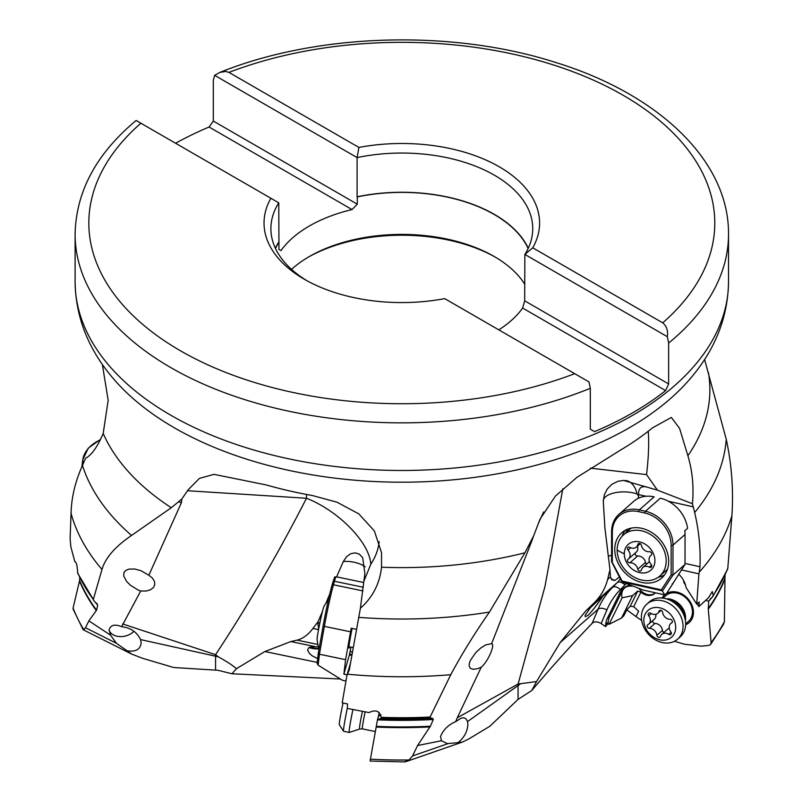 <?xml version="1.0" encoding="UTF-8"?>
<svg xmlns="http://www.w3.org/2000/svg" width="802" height="802" viewBox="0 0 802 802"><rect width="100%" height="100%" fill="white"/><g stroke="black" fill="none" stroke-linecap="round" stroke-linejoin="round"><path stroke-width="1.2" d="M116.4 643.264L85.503 627.755L88.872 620.868L110.576 635.194L116.4 643.264L131.839 654.161L142.586 658.302L173.663 667.505L218.054 670.292L231.989 673.78L340.449 679.023M481.21 667.244C488.238 661.47 495.606 643.645 491.506 643.725L485.882 644.818L480.739 648.006L475.696 652.688L470.253 660.607L469.17 664.096L469.29 666.562L470.343 668.226L472.899 669.269L477.33 668.788L481.21 667.244L457.3 717.75L518.082 684.036A68.601 43.529 -125.5 0 0 518.062 685.57L467.516 721.61L467.907 724.376C467.416 731.745 464.077 737.85 457.902 742.672L462.393 742.071L468.869 738.913L489.822 726.291L518.062 699.394L531.746 690.512C552.528 666.051 572.668 643.635 592.187 623.254C594.593 621.319 597.59 621.42 601.179 623.565L605.55 626.613L608.076 623.665L609.049 624.337L621.53 618.041L632.608 595.595L637.72 591.094L640.898 592.097A12 9.614 -131.4 0 0 654.753 593.46A12 9.614 -131.4 0 0 655.424 592.798M626.763 609.871L636.016 616.568L638.663 611.204L633.7 606.673L630.232 606.262L626.803 609.791L623.856 615.756L621.53 618.041M636.016 616.568L641.68 620.487M231.989 673.78L236.43 668.688C232.64 665.319 226.585 661.369 218.284 656.848A68.601 39.609 0 0 0 215.568 656.206L215.568 670.041M725.018 575.194L724.386 621.65A336.91 194.515 180 0 1 711.103 642.643L708.276 609.249L708.707 601.209L712.838 596.477L727.645 569.149M685.008 563.415L699.956 566.763L699.294 572.127A334.765 193.272 0 0 0 731.895 515.686L727.795 568.418L727.153 569.56M731.895 515.686C733.609 490.102 731.715 464.609 726.231 439.225L704.587 359.466M102.365 364.429L108.17 400.348L103.197 433.461C97.553 446.754 91.689 455.015 85.593 458.253L82.466 465.441C75.949 479.897 72.2 494.443 71.218 509.1L70.105 538.653L70.837 546.703L74.827 561.661C76.32 561.841 77.263 565.53 77.664 572.738A334.765 193.272 0 0 0 93.313 599.495L101.984 569.45C105.343 557.911 115.197 546.573 131.548 535.445L171.287 507.726L178.445 501.862L181.823 498.984L188.239 489.711L199.407 478.413L213.974 474.353L266.394 484.979A305.853 176.58 0 0 0 312.359 495.516L337.01 502.202L358.825 513.881L374.344 530.884L381.541 552.688L381.531 567.225A308.058 177.854 0 0 0 524.919 552.789L533.591 535.987L540.037 519.145L555.485 496.007L576.939 477.32L620.778 449.932A305.853 176.58 0 0 0 652.337 427.947L671.344 417.431L679.595 428.418L687.885 455.726C692.437 470.974 693.951 486.984 692.437 503.736L694.662 512.518A324.69 187.457 0 0 0 726.231 439.225M379.166 541.611A68.601 55.889 -6.5 0 1 370.805 564.257L363.817 581.4L360.399 608.267C372.689 597.31 379.737 583.625 381.531 567.225M360.399 608.267L349.301 669.8L346.935 675.454L342.213 702.793L347.567 703.945L347.276 708.407L369.01 712.577C375.647 709.349 379.717 710.943 381.201 717.349L380.76 718.452L377.481 719.745L370.093 761.038M467.516 721.61L466.112 718.903L463.987 717.75L461.1 718.151L455.696 721.63C448.408 724.737 443.356 729.68 440.549 736.477L441.441 740.737L447.636 743.765L412.549 755.935L417.571 745.529L430.393 726.231L433.311 719.494L432.709 718.412L430.634 718.121A333.963 192.811 180 0 1 380.76 718.452L381.201 717.349A334.765 193.272 0 0 0 430.113 717.028L450.774 674.683C461.651 654.372 474.533 633.5 489.431 612.066L524.919 552.789M417.571 745.529L441.441 740.737M430.113 717.028L430.634 718.121M491.596 643.745L532.067 540.337L530.683 541.5M455.696 721.63L457.3 717.75M532.067 540.337L533.591 535.987M543.686 511.927L538.353 523.315M601.179 623.565L606.883 609.971A6.857 3.83 22.8 0 0 598.081 609.209L560.217 642.532L536.548 681.54L518.082 684.036L544.919 586.713L562.824 488.729M350.514 662.873L346.935 675.454M380.95 714.903A6.857 5.534 15.3 0 1 378.484 716.106L377.481 719.745M378.484 716.106L379.166 712.487M317.211 662.402L264.871 651.535L236.43 668.688M336.609 576.869L343.316 561.53L346.494 556.758L350.604 553.771L355.116 552.859L359.346 554.132L362.704 557.771L364.88 573.53L363.817 581.4M319.948 622.553L317.823 623.304L317.973 621.851L322.434 611.565M326.003 603.104L329.812 593.801M317.973 621.851L312.93 628.457C308.068 634.843 302.775 638.743 297.051 640.136L290.805 641.57L264.871 651.535M370.805 564.257C369.672 542.653 338.665 510.834 306.494 498.263C277.662 554.453 247.347 606.593 215.558 654.683L218.284 656.848M318.424 646.893L311.447 646.783L308.85 647.645L307.577 649.951L309.321 653.339L312.158 655.805L317.662 658.642M318.985 648.978A13.724 3.93 -3.3 0 1 309.061 647.525M317.823 623.304L318.675 628.928M310.244 647.044A12 3.439 176.7 0 0 318.845 648.477M495.415 257.201A134.114 77.433 0 0 0 308.209 257.201M524.859 284.439A130.686 75.448 0 0 0 494.222 256.5L494.222 256.5A130.686 75.448 0 0 0 309.402 256.5A130.686 75.448 0 0 0 291.527 269.372M528.127 248.5A130.686 75.448 0 0 0 494.222 214.495A130.686 75.448 0 0 0 357.291 196.901L357.291 204.189L352.038 209.563A130.686 75.448 0 0 0 280.981 250.585L278.946 249.412L278.946 242.134A130.686 75.448 0 0 0 275.497 248.5M352.038 209.563L209.081 127.017L213.312 121.062L357.291 204.189M175.578 143.247A326.705 188.62 180 0 1 209.081 127.017M270.875 198.264A137.784 79.548 0 0 0 304.389 279.276A137.784 79.548 0 0 0 444.709 298.625L574.683 373.672A312.98 180.701 180 0 1 180.5 350.805A312.98 180.701 180 0 1 140.901 123.227L278.765 202.816L278.946 242.134M275.367 248.239A130.926 75.588 180 0 1 278.765 242.024M574.683 373.672L588.999 381.932L590.312 388.288A326.705 188.62 180 0 1 170.796 367.607A326.705 188.62 0 0 1 75.107 234.234L75.107 281.853A326.705 188.62 0 0 0 170.796 415.225A326.705 188.62 0 0 0 526.834 456.117A326.705 188.62 0 0 0 728.517 281.853C727.985 316.65 715.655 348.409 691.524 377.151A321.632 185.693 180 0 1 174.385 427.817A321.632 185.693 0 0 1 112.1 377.151C87.969 348.409 75.639 316.65 75.107 281.853M728.517 281.853L728.517 234.234A326.705 188.62 180 0 1 668.647 343.066L668.647 383.947L665.61 390.594A326.705 188.62 180 0 1 594.543 431.626L590.312 429.18L590.312 388.288M665.61 390.594L522.643 308.058A130.686 75.448 0 0 1 498.824 329.873M668.647 343.066L667.334 336.7L524.859 254.445L524.678 300.83L522.643 308.058M524.678 300.83L668.647 383.947M728.517 234.234C729.148 160.691 658.322 93.934 555.265 62.335C451.446 29.072 317.221 33.072 219.718 72.471L225.653 71.418L228.941 72.391L358.915 147.438L357.101 157.593A130.926 75.588 180 0 1 494.393 175.187A130.926 75.588 180 0 1 532.739 228.63A130.926 75.588 180 0 1 524.859 254.445L532.749 247.798L662.723 322.835C666.642 326.023 668.176 330.645 667.334 336.7M219.718 72.471L214.635 75.338L213.312 80.18L213.312 121.062M532.749 247.798A137.784 79.548 0 0 0 499.235 166.786A137.784 79.548 0 0 0 358.915 147.438M357.291 196.901L357.101 196.801A130.926 75.588 180 0 1 528.257 248.239M357.101 196.801L357.101 157.593L214.635 75.338M140.901 123.227L136.29 120.561M306.875 280.68A130.926 75.588 180 0 1 270.886 228.63A130.926 75.588 180 0 1 278.765 202.816M148.851 575.245L141.012 570.683L134.485 568.979L128.761 569.149L125.493 570.603L123.889 572.738L123.749 576.107L126.706 581.57L130.435 585.249L137.964 589.931L140.701 591.014L146.054 591.044L150.626 589.731L153.683 587.264L154.856 584.197L154.315 581.019L152.34 578.021L148.851 575.245L181.463 502.543L178.445 501.862M126.315 650.643C135.488 652.247 140.43 649.63 141.152 642.763L140.571 639.585C136.871 632.016 130.556 627.725 121.623 626.703L140.701 591.014M121.623 626.703C114.776 623.876 110.596 624.958 109.082 629.941L110.586 635.194M88.872 620.868L96.561 610.172L97.714 605.149L94.285 601.209A333.963 192.811 180 0 1 93.323 599.886M97.343 604.066L96.701 603.385M93.313 599.495L77.764 573.34M181.823 498.984L181.463 502.543M306.514 494.443A68.601 3.659 87.8 0 0 306.494 498.263L187.598 490.734M122.676 623.936L215.558 654.683A68.601 20.07 102.5 0 1 215.568 656.206L140.571 639.585M133.954 631.284A14.406 10.346 -12.9 0 1 120.059 636.598A14.406 10.346 -12.9 0 1 109.102 630.422M85.503 627.755L83.689 629.56A336.91 194.515 180 0 1 73.072 608.066L73.132 609.179M131.839 654.161L83.147 629.73L73.152 609.219M84.28 629.781L83.689 629.56M96.561 610.172A331.487 191.377 180 0 1 79.609 580.538L73.072 608.066M79.609 580.538L79.749 577.58M77.664 572.738L78.325 573.931M592.187 623.254L598.081 609.209A102.897 82.395 48.6 0 1 612.487 587.435L590.613 607.455L585.179 615.224L585.219 616.668L587.916 615.455C593.54 610.242 605.059 593.36 602.873 595.896L603.084 595.816M648.257 431.235A68.601 13.784 -81.7 0 1 648.668 442.564A68.601 13.784 -81.7 0 1 646.542 474.604L657.399 490.122L623.485 480.428L617.911 481.3L611.846 484.348L607.174 489.1L604.237 495.055L603.294 501.561L604.908 527.906L609.961 569.711L607.645 579.405C605.189 588.858 600.367 596.999 593.179 603.816L585.731 610.984L596.888 601.169M560.217 642.532L585.731 610.984M605.55 626.613L605.711 624.337A20.581 16.481 -131.4 0 1 607.264 618.462L620.016 592.648A20.581 16.481 -131.4 0 1 623.204 588.457A20.581 16.481 -131.4 0 1 626.272 586.432L629.66 584.818M681.399 569.911L698.923 573.841L696.687 604.096L686.081 587.545A20.581 16.481 -131.4 0 0 678.632 574.092M531.746 690.512L536.548 681.54M447.015 743.644L457.902 742.672M412.549 755.935L409.02 759.975A336.91 194.515 180 0 1 370.334 759.173M404.589 761.81L409.02 759.975M646.542 474.604L590.372 468.157M645.58 486.774C640.718 486.122 638.392 488.729 638.613 494.603L638.362 498.293M625.219 480.468A20.581 13.845 -86.6 0 1 637.099 494.032L638.362 495.726M699.956 566.763C700.727 548.999 698.963 530.914 694.662 512.518M657.399 490.122L692.437 503.736M696.687 604.096L699.224 601.951L698.883 606.613L697.108 603.756M713.158 595.776A333.963 192.811 180 0 1 712.296 597.049L713.219 595.375L712.286 591.585L708.527 597.68L698.883 606.613M699.294 572.127L698.923 573.841M609.961 569.711L610.432 576.939L611.866 579.846L614.863 580.458L619.395 577.019M705.85 600.367L708.707 601.209M711.103 642.643L710.622 644.487L709.008 645.369L701.038 646.181L684.367 644.207L674.462 641.289M685.64 624.768A18.526 14.827 -131.4 0 0 693.389 613.851A18.526 14.827 -131.4 0 0 684.337 595.535A18.526 14.827 -131.4 0 0 665.911 593.861M664.627 594.853A18.526 14.827 -131.4 0 0 662.101 598.011M632.347 585.851L631.635 586.192A12 9.614 -131.4 0 0 624.517 588.087A12 9.614 -131.4 0 0 621.771 593.771A12 9.614 -131.4 0 0 622.151 597.801L632.608 595.595M622.151 597.801L609.049 624.337M685.52 585.129L683.725 582.242A12 9.614 -131.4 0 0 683.805 581.57A12 9.614 -131.4 0 0 683.845 580.959M608.076 623.665L608.187 622.162A20.581 16.481 48.6 0 1 609.731 616.297L622.482 590.472A20.581 16.481 48.6 0 1 624.507 587.455M631.635 586.192L632.447 585.891M655.114 593.119A12 9.614 48.6 0 1 639.044 588.437M710.662 644.437L723.474 624.417L724.386 621.65M662.993 598.122L665.8 595.645A17.153 13.734 48.6 0 1 683.284 595.806A17.153 13.734 48.6 0 1 692.397 613.269A17.153 13.734 48.6 0 1 688.467 621.39L685.66 623.866M328.429 599.746A54.877 54.877 0 0 0 324.008 606.322A17.153 0.792 101.7 0 0 318.153 631.775A17.153 0.792 101.7 0 0 317.111 639.575A54.877 54.877 0 0 0 319.026 649.079M654.923 560.688A17.153 13.734 48.6 0 1 639.585 572.628A17.153 13.734 48.6 0 1 624.287 553.831A17.153 13.734 48.6 0 1 639.615 541.891A17.153 13.734 48.6 0 1 654.923 560.688M617.159 549.951A27.438 21.975 -131.4 0 0 632.818 576.397A27.438 21.975 -131.4 0 0 659.805 576.037A27.438 21.975 -131.4 0 0 666.181 560.929A27.438 21.975 -131.4 0 0 650.522 534.473A27.438 21.975 -131.4 0 0 623.535 534.844A27.438 21.975 -131.4 0 0 617.159 549.951A54.877 24.341 -179.9 0 0 624.287 553.831M637.811 544.548A6.857 5.494 48.6 0 1 636.347 547.104A6.857 5.494 48.6 0 1 629.881 547.355A2.055 1.644 -131.4 0 0 628.076 550.082A6.857 5.494 48.6 0 1 628.527 558.914A6.857 5.494 48.6 0 1 628.066 559.275A2.055 1.644 -131.4 0 0 629.871 562.803A6.857 5.494 48.6 0 1 637.791 569.169A2.055 1.644 -131.4 0 0 641.389 569.981A6.857 5.494 48.6 0 1 642.853 567.415A6.857 5.494 48.6 0 1 649.319 567.164A2.055 1.644 -131.4 0 0 651.124 564.438A6.857 5.494 48.6 0 1 650.673 555.606A6.857 5.494 48.6 0 1 651.134 555.245A2.055 1.644 -131.4 0 0 649.339 551.716A6.857 5.494 48.6 0 1 641.41 545.35A2.055 1.644 -131.4 0 0 637.811 544.548L639.074 543.435M628.527 558.914L636.247 552.127A6.857 5.494 -131.4 0 0 637.46 546.122M646.703 564.027A2.055 1.644 48.6 0 1 645.5 562.382A6.857 5.494 -131.4 0 0 637.58 556.017A2.055 1.644 48.6 0 1 635.405 552.869M631.435 528.077A27.438 21.975 -131.4 0 0 629.68 529.43L623.535 534.844M659.805 576.037L665.941 570.623A27.438 21.975 -131.4 0 0 667.515 569.059M347.106 674.823L343.878 674.151L345.592 659.665L319.427 654.231L318.133 665.179L317.101 663.344L318.314 653.049M356.659 629.369L351.186 628.237A30.867 1.424 -78.3 0 0 350.534 631.806L324.369 626.372A30.867 1.424 -78.3 0 1 333.462 584.788A1.373 1.163 -164.1 0 0 331.918 585.65A29.494 1.363 101.7 0 0 323.226 625.39A1.373 0.732 -169.9 0 0 324.369 626.372L319.427 654.231L318.334 652.948L323.216 625.47M318.133 665.179L342.474 680.286L345.973 681.008M350.975 647.124L349.371 654.913L351.847 655.434M343.878 674.151L349.371 654.913M350.534 631.806L345.592 659.665M349.582 646.833A18.867 0.872 101.7 0 1 348.98 648.116A18.867 0.872 101.7 0 1 350.053 639.324L350.464 637.039A18.867 0.872 101.7 0 1 352.118 628.427M641.71 582.432A30.185 24.17 -131.4 0 0 661.68 578.042A30.185 24.17 -131.4 0 0 666.402 549.951A30.185 24.17 -131.4 0 0 641.76 528.328A30.185 24.17 -131.4 0 0 621.791 532.728A30.185 24.17 -131.4 0 0 617.069 560.809A30.185 24.17 -131.4 0 0 641.71 582.432M662.131 590.773L664.748 594.883L643.304 590.082L621.801 581.741L662.131 590.773L661.289 589.861L622.121 581.089L611.705 561.32L612.307 561.811L612.337 532.197A29.494 23.619 48.6 0 1 638.713 511.656L644.838 513.029A29.494 23.619 48.6 0 1 671.164 545.37L671.134 574.984L661.289 589.861M664.748 594.883L666.903 592.979L685.008 564.458L672.978 575.044L671.134 574.984M611.605 561.701L621.801 581.731L622.121 581.089M672.256 583.726L672.928 583.876M662.462 590.944L672.978 575.044L673.008 545.099L685.038 534.513A30.867 24.722 -131.4 0 0 684.788 530.764L687.565 528.328A30.867 24.722 -131.4 0 0 660.267 498.222L645.46 511.255A1.373 0.551 102.6 0 0 644.838 513.029M685.038 534.513L685.008 564.458M671.164 545.37A1.373 0.612 -179.9 0 0 673.008 545.099A30.867 24.722 -131.4 0 0 645.46 511.255L639.334 509.882L654.131 496.849A30.867 24.722 -131.4 0 0 633.71 501.35L618.903 514.383C614.121 518.724 611.685 524.478 611.585 531.646A1.373 0.612 -179.9 0 1 611.726 531.375M664.477 574.994A30.185 24.17 48.6 0 1 658.262 577.239M622.141 536.217A30.185 24.17 48.6 0 1 625.169 530.343M628.237 528.949A27.098 21.694 -131.4 0 0 625.65 532.989M352.9 709.569A23.328 1.073 101.7 0 0 350.284 723.244A23.328 1.073 101.7 0 0 349.251 732.457A23.328 1.073 101.7 0 0 349.281 732.457L359.587 729.038L362.404 728.878L375.386 731.574M347.256 708.397A23.328 1.073 101.7 0 0 344.639 722.071A23.328 1.073 101.7 0 0 343.557 731.244A23.328 1.073 101.7 0 0 343.607 731.284L349.251 732.457M343.066 702.983A17.834 0.822 101.7 0 0 340.148 717.75A17.834 0.822 101.7 0 0 339.316 724.767L343.557 731.244M646.823 604.127L649.409 601.851A23.328 18.677 48.6 0 1 665.85 598.693A23.328 18.677 48.6 0 1 685.439 620.959A23.328 18.677 48.6 0 1 685.58 625.821A23.328 18.677 48.6 0 1 680.236 636.858L677.64 639.144A23.328 18.677 48.6 0 1 653.861 638.923A23.328 18.677 48.6 0 1 641.48 615.164A23.328 18.677 48.6 0 1 646.823 604.127A23.328 18.677 48.6 0 1 670.592 604.357A23.328 18.677 48.6 0 1 682.983 628.106A23.328 18.677 48.6 0 1 677.64 639.144M675.635 628.758A17.834 14.286 48.6 0 1 658.362 639.425A17.834 14.286 48.6 0 1 643.896 618.863A17.834 14.286 48.6 0 1 661.169 608.197A17.834 14.286 48.6 0 1 675.635 628.758M660.477 636.387A6.857 5.494 48.6 0 1 661.81 634.322A6.857 5.494 48.6 0 1 668.768 634.362A2.055 1.644 -131.4 0 0 670.833 631.866A6.857 5.494 48.6 0 1 670.773 623.505A6.857 5.494 48.6 0 1 671.645 622.903A2.055 1.644 -131.4 0 0 670.121 619.294A6.857 5.494 48.6 0 1 662.632 612.347A2.055 1.644 -131.4 0 0 659.054 611.234A6.857 5.494 48.6 0 1 657.72 613.299A6.857 5.494 48.6 0 1 650.763 613.259A2.055 1.644 -131.4 0 0 648.688 615.756A6.857 5.494 48.6 0 1 648.758 624.116A6.857 5.494 48.6 0 1 647.886 624.708A2.055 1.644 -131.4 0 0 649.409 628.327A6.857 5.494 48.6 0 1 656.888 635.264A2.055 1.644 -131.4 0 0 660.477 636.387M669.279 628.437A6.857 5.494 -131.4 0 0 667.364 629.44L661.81 634.322M664.046 632.357A2.055 1.644 48.6 0 1 662.442 630.382A6.857 5.494 -131.4 0 0 654.953 623.445A2.055 1.644 48.6 0 1 652.798 620.558M648.758 624.116L654.312 619.224A6.857 5.494 -131.4 0 0 655.805 614.292M687.885 455.726A308.058 177.854 0 0 0 708.427 372.539M358.935 617.38A324.69 187.457 0 0 0 489.431 612.066M347.717 674.221A334.765 193.272 0 0 0 450.774 674.683M432.709 718.412A332.289 191.848 180 0 1 379.927 718.823M433.311 719.494A331.487 191.377 180 0 1 377.471 719.845M430.393 726.231A331.487 191.377 180 0 1 376.338 726.371M365.171 566.693A20.581 10.947 10.1 0 0 343.316 561.53M350.133 651.224A6.857 6.486 -176 0 1 352.379 652.527M349.602 653.8A6.857 6.486 -176 0 1 351.928 655.003M315.066 646.612L290.805 641.57M317.873 644.467L297.051 640.136M318.544 629.62L312.93 628.457M228.941 72.391A312.98 180.701 180 0 1 623.124 95.258A312.98 180.701 180 0 1 662.723 322.835M171.287 507.726A308.058 177.854 180 0 1 103.197 433.461M82.466 465.441A324.69 187.457 0 0 0 131.548 535.445M96.35 610.633A331.547 191.417 180 0 1 79.528 581.139M70.897 512.719A334.765 193.272 0 0 0 101.984 569.45M97.714 605.149A331.487 191.377 180 0 1 95.849 602.613M606.883 609.971A96.039 76.902 48.6 0 1 620.327 589.66A6.857 4.1 44.6 0 0 612.487 587.435L617.139 582.713L593.179 603.816M620.327 589.66L624.979 584.939A48.02 38.456 -131.4 0 0 626.302 583.515M519.957 684.276A68.601 39.609 0 0 0 518.062 685.57L518.062 699.394M430.002 726.943A331.547 191.417 180 0 1 376.208 727.063M668.387 501.27L693.329 506.864M638.613 494.603L646.001 496.258M713.219 595.375A334.765 193.272 0 0 0 727.795 568.418M611.014 578.533A20.581 16.942 135.9 0 0 614.863 580.458M611.565 555.134A20.581 9.123 0.1 0 0 608.247 556.478M624.979 584.939A6.857 4.1 44.6 0 0 617.139 582.713A41.163 32.962 48.6 0 0 620.317 578.823M610.432 576.939L607.645 579.405M637.099 494.032A20.581 9.123 0.1 0 0 615.695 492.608A20.581 9.123 0.1 0 0 603.315 500.288M710.883 598.152A331.487 191.377 180 0 1 708.697 601.33M633.7 606.673L640.898 592.097M630.232 606.262L637.72 591.094M608.187 622.162L605.711 624.337M609.731 616.297L607.264 618.462M622.482 590.472L620.016 592.648M724.727 578.783A331.487 191.377 180 0 1 708.266 608.517M724.697 579.686A331.547 191.417 180 0 1 708.276 609.249M628.076 550.082L630.723 547.766M651.585 565.169L649.319 567.164M645.5 562.382L637.791 569.169M637.58 556.017L629.871 562.803M81.954 466.594L82.756 460.057A1.373 0.922 -173 0 1 82.746 459.837L88.29 448.138L100.561 439.346M83.478 463.205L82.756 460.057A30.867 22.175 -12.9 0 1 100.31 439.857M331.968 585.46L332.92 582.132A1.373 1.163 -164.1 0 1 332.94 582.031C335.827 573.41 334.254 578.543 336.168 576.778A30.867 1.424 -78.3 0 0 334.464 581.27A1.373 1.163 -164.1 0 0 332.94 582.031L331.938 585.55C329.041 596.267 326.133 609.56 323.216 625.43A1.373 0.732 -169.9 0 1 323.226 625.39L318.324 652.998M318.314 653.149L317.131 663.184M362.985 590.914L333.462 584.788L334.464 581.27L363.346 587.264M618.903 514.383A30.867 24.722 -131.4 0 1 639.334 509.882A1.373 0.551 102.6 0 0 638.713 511.656M612.337 532.197A1.373 0.612 -179.9 0 1 611.585 531.646L611.555 561.5M365.121 711.895A17.153 0.792 101.7 0 0 363.166 722.101A17.153 0.792 101.7 0 0 362.404 728.878M362.384 711.404A17.885 0.822 -78.3 0 0 360.359 721.98A17.885 0.822 101.7 0 0 359.587 729.038M666.251 598.803A17.153 13.734 48.6 0 1 685.55 619.294A17.153 13.734 48.6 0 1 685.389 620.537M685.439 620.959L684.868 616.858A17.885 14.326 -131.4 0 0 669.84 599.786L665.85 598.693M671.104 632.307L668.768 634.362M662.442 630.382L656.888 635.264M654.953 623.445L649.409 628.327M651.214 613.53L648.688 615.756M660.116 610.292L659.054 611.234M136.129 120.47C96.34 153.663 76 191.578 75.107 234.234M462.393 742.071L405.862 761.689M404.87 761.9L370.153 761.048M348.94 646.703L353.271 647.605M640.207 543.706L636.347 547.104M651.515 554.864L650.673 555.606M649.46 561.611L642.853 567.415M81.894 466.714L82.746 459.837M363.737 582.503L336.168 576.778M661.038 610.382L657.72 613.299M672.276 622.172L670.773 623.505"/></g></svg>
